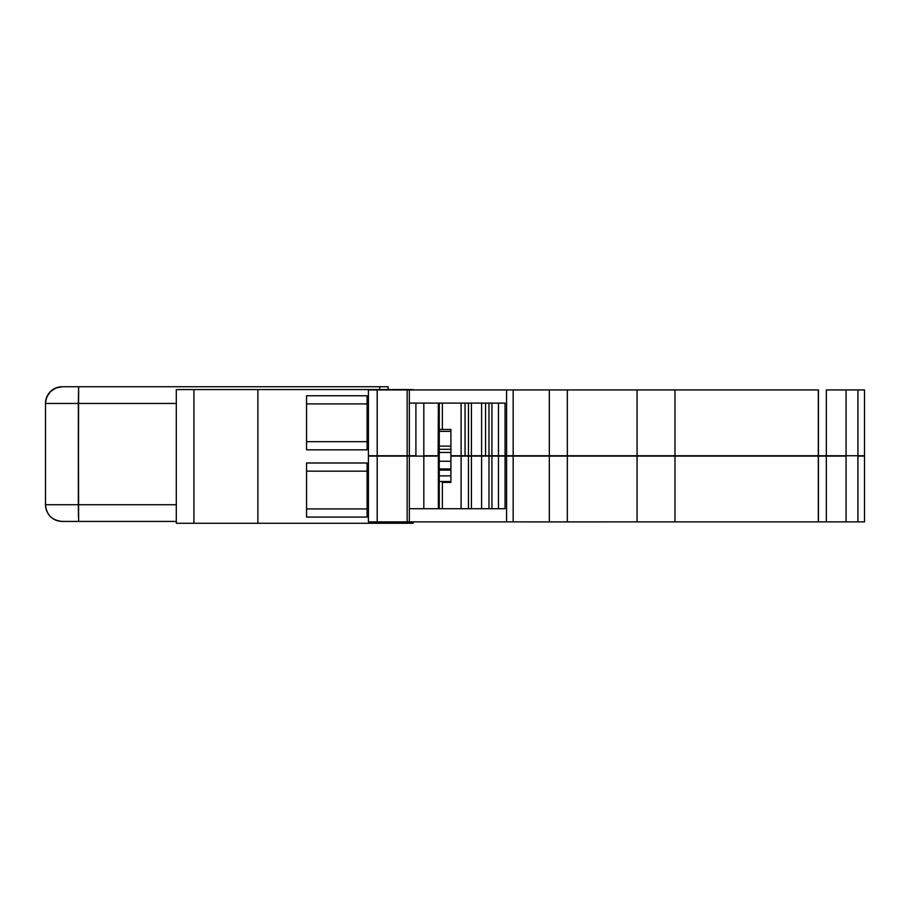 <?xml version="1.0" encoding="UTF-8"?>
<svg xmlns="http://www.w3.org/2000/svg" width="910" height="910" viewBox="0 0 910 910"><rect width="100%" height="100%" fill="white"/><g stroke="black" fill="none" stroke-linecap="round" stroke-linejoin="round"><path stroke-width="1.36" d="M413.151 523.261L413.151 521.885L413.151 523.261L176.301 523.261L176.301 389.571L176.301 523.261L193.932 523.261L193.932 389.571L193.932 523.261L257.883 523.261L257.883 389.571L257.883 523.261L413.151 523.261M176.301 389.571L413.151 389.571L176.301 389.571M306.568 517.085L367.094 517.085L367.094 462.997L306.568 462.997L306.568 517.085L367.094 517.085L306.568 517.085L306.568 462.997L306.568 471.164L367.094 471.164L367.094 462.997L306.568 462.997L367.094 462.997L367.094 517.085L367.094 508.929L306.568 508.929L306.568 517.085L306.568 508.929L367.094 508.929L367.094 517.085L306.568 517.085M306.568 449.836L367.094 449.836L367.094 395.759L306.568 395.759L306.568 449.836L367.094 449.836L306.568 449.836L306.568 395.759L306.568 403.915L367.094 403.915L367.094 395.759L306.568 395.759L367.094 395.759L367.094 449.836L367.094 441.68L306.568 441.68L306.568 449.836L306.568 441.68L367.094 441.68L367.094 449.836L306.568 449.836M450.905 431.351L439.257 431.351L439.257 446.116L450.905 446.116M306.568 462.997L367.094 462.997L367.094 471.164L306.568 471.164L306.568 462.997M306.568 395.759L367.094 395.759L367.094 403.915L306.568 403.915L306.568 395.759M439.257 470.106L450.905 470.106L439.257 470.106M450.905 449.29L439.257 449.29L450.905 449.29M415.904 455.751L415.904 403.107L415.904 455.751L409.341 455.751L409.341 403.107L505.061 403.107L505.061 455.751L491.935 455.751L491.935 403.107L491.935 455.751L498.475 455.751L498.475 403.107L505.061 403.107L409.341 403.107L409.341 389.946L409.341 455.751L407.157 455.751L407.157 389.946L513.16 389.946L513.16 455.751L506.574 455.751L506.574 389.946L506.574 455.751L549.333 455.751L549.333 389.946L567.339 389.946L567.339 455.751L549.333 455.751L818.443 455.751L818.317 389.946L818.443 455.751L826.337 455.751L826.337 389.946L826.337 455.751L846.072 455.751L846.072 389.946L846.072 455.751L857.925 455.751L818.443 455.751L818.443 389.946L674.97 389.946L674.97 455.751L818.317 455.751L818.317 389.946L674.97 389.946L674.97 455.751L637.045 455.751L637.045 389.946L674.97 389.946L637.045 389.946L637.045 455.751L567.339 455.751L567.339 389.946L637.045 389.946L549.333 389.946L549.333 455.751L513.16 455.751L513.16 389.946L549.333 389.946L407.157 389.946L407.157 455.751L415.904 455.751M438.37 455.751L423.821 455.751L423.821 403.107L423.821 455.751L438.37 455.751L438.37 403.107L438.142 455.751L439.257 455.751L439.257 403.107M461.097 403.107L461.097 455.751L450.905 455.751L450.905 429.429L442.362 429.429L442.362 403.107L442.362 429.429L439.257 429.429L450.905 429.429L450.905 455.751L465.044 455.751L465.044 403.107L465.044 455.751L468.457 455.751L465.044 455.751M485.553 455.751L488.977 455.751L488.977 403.107L488.977 455.751L485.553 455.751L485.553 403.107L485.553 455.751L471.425 455.751L471.425 403.107L471.425 455.751L481.606 455.751L481.606 403.107M468.457 403.107L468.457 455.751L471.425 455.751L468.457 455.751L468.457 403.107M450.905 452.463L439.257 452.463L439.257 455.751M488.977 455.751L491.935 455.751L488.977 455.751M846.072 389.946L857.925 389.946L857.925 455.751L857.925 389.946L864.5 389.946L864.5 455.751L857.925 455.751L864.5 455.751L864.5 389.946L826.337 389.946L846.072 389.946M442.362 429.429L444.08 429.429M498.475 403.107L491.935 403.107L498.475 403.107M368.413 455.751L407.157 455.751L368.413 455.751L368.413 389.946L377.195 389.946L377.195 455.751L377.195 389.946L407.157 389.946L368.413 389.946L368.413 455.751M498.578 455.751L506.574 455.751L505.061 455.751L505.061 403.107M526.651 389.935L604.934 389.946L526.651 389.935M461.62 508.724L481.606 508.724L471.425 508.724L471.425 456.092L488.977 456.092L488.977 508.724L481.606 508.724L481.606 456.092L471.425 456.092L471.425 508.724L468.457 508.724L468.457 456.092L471.425 456.092L468.457 456.092L468.457 508.724L461.097 508.724L461.097 456.092L468.457 456.092L461.62 456.092M438.142 456.092L439.257 456.092L439.257 508.724L438.37 508.724L438.37 456.092L438.37 508.724L423.821 508.724L423.821 456.092L438.37 456.092L423.821 456.092L423.821 508.724L409.341 508.724L409.341 456.092L423.821 456.092L409.341 456.092L409.341 521.885L407.157 521.885L407.157 456.092L409.341 456.092L377.195 456.092L407.157 456.092L407.157 521.885L368.413 521.885L368.413 456.092L377.195 456.092L377.195 521.885L506.574 521.885L506.574 456.092L513.16 456.092L513.16 521.885L506.574 521.885L506.574 456.092L567.339 456.092L567.339 521.885L549.333 521.885L549.333 456.092L818.443 456.092L818.443 521.885L818.443 456.092L826.337 456.092L826.337 521.885L826.337 456.092L846.072 456.092L846.072 521.885L846.072 456.092L818.443 456.092L818.317 521.885L826.337 521.885L818.317 521.885L818.317 456.092L818.317 521.885L674.97 521.885L674.97 456.092L818.317 456.092M482.129 508.724L498.475 508.724L498.475 456.092L505.061 456.092L505.061 508.724L488.977 508.724L488.977 456.092L491.935 456.092L491.935 508.724L491.935 456.092L498.475 456.092L482.129 456.092M442.362 482.414L442.362 508.724L439.257 508.724L442.362 508.724L442.362 482.414L450.905 482.414L450.905 456.092L461.097 456.092L450.905 456.092L450.905 482.414L442.362 482.414M857.925 521.885L857.925 456.092L864.5 456.092L864.5 521.885L857.925 521.885L857.925 456.092L864.5 456.092L864.5 521.885L846.072 521.885L857.925 521.885M461.097 508.724L442.362 508.724L461.097 508.724M438.142 508.724L498.578 508.724M368.413 456.092L377.195 456.092L377.195 521.885L368.413 521.885L368.413 456.092M498.578 456.092L506.574 456.092L505.061 456.092L505.061 508.724L409.341 508.724L409.341 521.885L549.333 521.885L549.333 456.092L513.16 456.092L513.16 521.885L637.045 521.885L637.045 456.092L674.97 456.092L674.97 521.885L637.045 521.885L637.045 456.092L567.339 456.092L567.339 521.885L818.317 521.885M846.072 521.885L826.337 521.885L846.072 521.885M526.651 521.908L531.872 521.885L526.651 521.908M604.934 521.908L531.872 521.908L604.934 521.908M450.905 461.268L439.257 461.268L450.905 461.268M379.732 386.739L379.732 389.571L379.732 386.739L388.092 386.739L388.092 389.571L388.092 386.739L379.732 386.739L379.732 389.571L379.732 386.739L62.21 386.739L379.732 386.739M45.5 403.448A16.71 16.71 0 0 1 62.21 386.739A16.71 16.71 0 0 0 45.5 403.448L45.5 504.72L45.5 403.448L176.301 403.448L78.34 403.448L78.34 504.72L78.635 386.739L62.21 386.739C52.063 387.728 46.49 393.291 45.5 403.448L78.34 403.448L78.635 386.739M78.431 516.539L78.34 504.72L45.5 504.72A16.71 16.71 0 0 0 62.21 521.43L78.635 521.43L78.34 504.72L176.301 504.72L45.5 504.72C46.49 514.867 52.063 520.44 62.21 521.43L176.301 521.43L62.21 521.43L176.301 521.43L78.635 521.43L78.34 403.448M62.21 521.43A16.71 16.71 0 0 1 45.5 504.72M46.774 397.044L50.391 391.63L55.817 388.001L62.21 386.739M450.905 481.492L439.257 481.492L439.257 475.873L450.905 475.873M439.257 468.946L450.905 468.946M439.257 461.268L439.257 456.092"/></g></svg>
